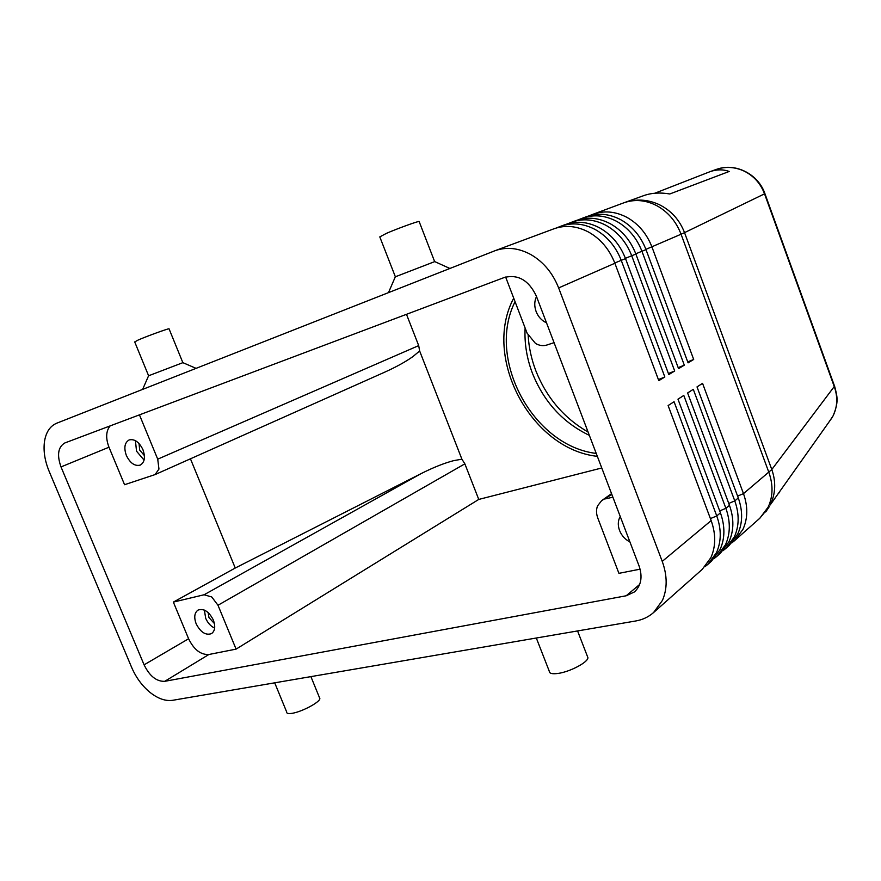 <?xml version="1.0" encoding="UTF-8"?>
<svg xmlns="http://www.w3.org/2000/svg" width="881" height="881" viewBox="0 0 881 881"><rect width="100%" height="100%" fill="white"/><g stroke="black" fill="none" stroke-linecap="round" stroke-linejoin="round"><path stroke-width="1.32" d="M525.109 327.952C524.327 343.26 526.772 358.369 532.443 373.302C543.995 401.978 562.959 422.671 589.356 435.368M715.68 169.626L716 169.504C725.47 166.289 734.886 166.839 744.236 171.145C753.85 175.969 760.633 183.556 764.565 193.919L834.428 387.056C837.919 397.232 837.446 406.879 833.019 415.997L828.426 422.836M654.792 193.236L710.053 171.663C716.716 169.328 723.103 169.262 729.215 171.454L669.78 193.974C660.265 192.333 651.654 192.862 643.934 195.549L624.288 202.641C635.983 198.666 647.645 199.326 659.241 204.634C671.168 210.57 679.603 219.898 684.537 232.639L764.917 193.655M778.848 493.096L779.641 492.138M704.877 566.747L707.795 564.424L716.418 552.783C721.396 541.606 721.506 529.327 716.749 515.936L674.064 401.714L668.117 405.557L711.154 520.594C715.956 534.073 715.868 546.44 710.879 557.673L702.223 569.368L653.559 612.57C648.526 616.975 642.601 619.784 635.774 620.973L172.698 700.296C165.551 701.32 157.996 698.699 150.045 692.422C142.16 685.914 136.015 677.555 131.61 667.324L49.094 471.214C44.744 460.631 43.224 450.654 44.524 441.282C46.065 432.053 50.118 426.03 56.681 423.221L494.946 250.733C506.619 246.603 518.656 247.924 531.045 254.675C543.599 262.064 552.794 273.154 558.642 287.922L614.872 263.254L658.801 380.658L664.836 376.991L621.281 260.446C615.896 246.669 607.24 236.383 595.325 229.578C583.541 223.389 572 222.276 560.723 226.274L556.307 228.003M711.154 520.594L662.237 561.384C667.402 575.689 667.457 588.717 662.413 600.435L653.559 612.57M714.051 558.62L716.892 556.351L725.47 544.799C730.437 533.71 730.569 521.552 725.878 508.315L683.799 395.437L677.985 399.181L720.427 512.863C725.151 526.199 725.041 538.423 720.063 549.568L711.452 561.175L707.795 564.424M722.993 550.691L725.768 548.467L734.302 536.992C739.258 526.012 739.412 513.975 734.787 500.893L693.281 389.314L687.62 392.97L729.468 505.331C734.126 518.502 733.983 530.615 729.028 541.65L720.46 553.18L716.892 556.351M731.737 542.938L734.435 540.769L742.936 529.382C747.87 518.491 748.046 506.575 743.487 493.635L702.553 383.334L697.014 386.902L738.289 497.963C742.892 510.991 742.727 522.984 737.782 533.93L729.259 545.372L725.768 548.467M494.946 250.733L553.984 228.785C565.305 224.776 576.89 225.899 588.739 232.155C600.732 239.015 609.443 249.378 614.872 263.254M678.183 367.641L684.306 365.163L641.985 251.371C636.743 237.914 628.274 227.893 616.568 221.296C604.994 215.272 593.629 214.237 582.495 218.18L586.724 216.605C597.836 212.673 609.156 213.698 620.698 219.677C632.36 226.241 640.795 236.218 645.993 249.609L688.083 362.862L693.688 359.459L651.951 246.988C646.786 233.707 638.406 223.807 626.809 217.299C615.334 211.363 604.058 210.361 592.99 214.281L588.926 215.867M582.495 218.18L578.31 219.81M560.723 226.274L565.162 224.622C576.416 220.635 587.913 221.726 599.664 227.893C611.535 234.654 620.147 244.885 625.51 258.596L668.8 374.579L674.692 371L631.765 255.853C626.446 242.242 617.889 232.088 606.073 225.382C594.4 219.281 582.947 218.213 571.736 222.177L576.075 220.569C587.253 216.605 598.662 217.662 610.302 223.741C622.074 230.393 630.598 240.502 635.873 254.047L678.557 368.654L684.306 365.163M571.736 222.177L567.441 223.862M421.052 473.637L204.095 594.763L173.359 602.097L235.249 568.025L421.052 473.637C433.518 467.37 444.42 463.043 453.737 460.631L461.908 459.188L419.642 350.979L418.695 345.605L406.482 314.319M204.095 594.763L211.759 596.977L217.992 605.258L464.86 463.846L461.908 459.188M418.695 345.605L157.721 459.166L158.965 469.066L155.056 474.595L124.562 484.715L108.98 447.218C105.577 438.121 105.962 431.007 110.147 425.886M155.056 474.595L384.634 372.2C396.208 366.992 405.667 361.761 413.013 356.508L419.642 350.979M640.102 569.159L618.925 573.344L597.792 518.061C596.195 513.7 596.107 509.647 597.549 505.881L601.635 500.65L611.855 494.45M554.061 342.654L546.936 345.011C543.159 346.178 539.337 345.649 535.483 343.425L527.124 333.238L505.639 277.03M208.158 612.57L208.951 617.548L214.435 623.561M204.392 610.104L205.68 618.275C207.784 623.032 210.768 626.303 214.656 628.087M213.334 619.993C215.647 626.435 215.041 630.972 211.506 633.626C205.669 635.564 200.56 632.283 196.155 623.781C193.809 617.284 194.448 612.724 198.06 610.07C203.863 608.209 208.951 611.513 213.334 619.993M546.506 322.809C541.738 320.651 538.28 316.907 536.133 311.577C534.183 306.181 534.315 301.17 536.507 296.545M139.044 443.517L139.683 450.059L144.396 455.598M135.432 440.654L136.522 451.171L144.066 460.113M142.931 449.651C145.541 457.239 144.66 462.393 140.277 465.091C134.848 466.434 130.201 463.219 126.357 455.466C123.703 447.812 124.628 442.647 129.1 439.949C134.496 438.694 139.11 441.921 142.931 449.651M629.926 541.936C625.092 539.447 621.623 535.615 619.541 530.45C617.669 525.23 617.9 520.572 620.235 516.486M536.309 638.009L549.259 671.179C549.237 673.469 552.167 674.218 558.036 673.436C569.919 671.873 588.156 662.215 587.924 657.689L587.352 656.202M319.407 697.477L319.869 698.6C319.836 702.344 301.082 712.211 291.644 713.39C288.153 713.874 286.501 713.401 286.677 711.969L274.707 682.819M388.488 292.624L395.327 276.799L434.707 261.613M395.327 276.689L379.799 236.89L386.55 233.3C397.584 228.52 417.484 221.296 419.114 221.461L419.213 221.726M182.896 362.664L148.57 375.791L142.634 389.391M169.108 328.965L169.031 328.767C167.423 328.756 147.028 336.168 138.383 339.923L134.705 341.916L148.581 375.702M528.16 335.518C528.875 347.477 531.43 359.206 535.802 370.692C546.528 397.661 563.961 418.112 588.079 432.02M513.722 298.163C482.083 357.058 530.791 449.123 597.34 456.347M515.066 301.676C486.136 358.71 532.73 445.819 596.228 453.429M601.767 467.976L478.757 499.428L464.86 463.846M157.721 459.166L139.451 414.863M173.359 602.097L188.6 638.758C193.941 649.671 200.703 654.913 208.896 654.495L236.086 649.121L217.992 605.258M612.868 497.137L605.599 498.877M235.249 568.025L190.45 458.814M144.088 664.836L61.009 466.919C56.791 454.981 58.058 446.997 64.809 442.967L504.406 277.449C518.116 274.112 528.743 280.279 536.287 295.961L639.088 566.009C642.745 576.912 641.192 585.557 634.441 591.933L626.149 595.787L164.758 681.321C156.51 681.619 149.627 676.123 144.088 664.836L188.6 638.758M236.086 649.121L478.757 499.428M687.72 361.871L693.688 359.459M662.237 561.384L558.642 287.922M668.415 373.544L674.692 371M658.404 379.59L664.836 376.991M623.825 202.817L592.99 214.281M834.549 386.142L771.8 469.529L743.487 493.635L737.595 496.102M832.27 417.385L770.203 504.945C775.61 493.778 776.139 481.973 771.8 469.529L684.537 232.639L681.068 234.225L768.893 472.447C773.276 484.946 773.033 496.51 768.155 507.126L759.796 518.27L769.289 506.641L765.699 511.971M614.773 262.99L625.51 258.596M645.905 249.356L681.068 234.225C676.112 221.395 667.985 211.869 656.697 205.625C645.531 199.943 634.518 199.029 623.66 202.872M625.411 258.331L635.873 254.047M635.785 253.783L645.993 249.609M61.009 466.919L108.98 447.218M164.758 681.321L208.896 654.495M626.149 595.787L639.661 584.455M720.427 512.863L716.749 515.936L710.416 518.601M729.468 505.331L725.878 508.315L719.7 510.914M738.289 497.963L734.787 500.893L728.752 503.425M571.031 222.97L571.108 222.419M560.008 227.1L560.085 226.516M716 169.504L710.053 171.663M734.435 540.769L759.796 518.27M601.635 500.65L611.546 493.657M419.114 221.461L434.619 261.547L449.872 268.463M182.796 362.62L196.078 368.357M169.031 328.767L182.83 362.609M310.905 676.619L319.869 698.6M587.924 657.689L577.573 630.939M718.819 168.634C736.901 163.293 758.508 174.691 764.939 193.71L834.681 386.517C837.214 396.373 839.031 401.791 833.052 415.931"/></g></svg>
